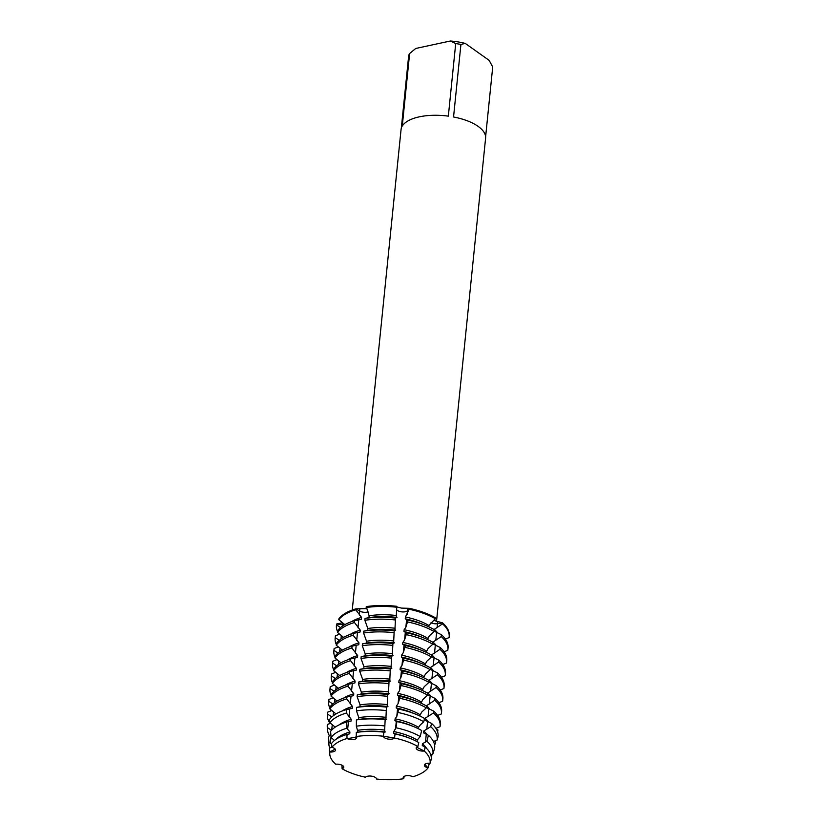 <?xml version="1.0" encoding="UTF-8"?>
<svg xmlns="http://www.w3.org/2000/svg" width="820" height="820" viewBox="0 0 820 820"><rect width="100%" height="100%" fill="white"/><g stroke="black" fill="none" stroke-linecap="round" stroke-linejoin="round"><path stroke-width="1.23" d="M344.8 624.686A5.73 2.46 5.8 0 1 342.411 624.645L336.62 623.989L342.565 622.749A28.823 25.789 23.7 0 1 342.411 624.645A5.73 2.46 -174.2 0 0 344.8 624.686M401.062 611.771A5.73 2.46 5.8 0 1 396.439 609.301A5.73 2.46 -174.2 0 0 401.646 611.853A5.73 2.46 -174.2 0 0 407.54 610.592A5.73 2.46 5.8 0 1 401.062 611.771M396.603 606.882L401.462 608.102L409.231 608.327L407.54 610.592L409.231 608.327L409.129 609.25L405.439 616.978L405.254 618.844L408.032 620.125L405.849 627.279L404.147 629.709L403.963 631.564L406.74 632.855L404.557 640.01L402.856 642.439L402.671 644.294L405.439 645.586L403.266 652.74L401.564 655.17L401.369 657.025L404.147 658.316L401.974 665.461L400.273 667.9L400.078 669.755L402.856 671.037L400.683 678.191L398.971 680.631L398.786 682.486L401.564 683.767L399.381 690.922L397.679 693.361L397.495 695.216L400.273 696.498L398.089 703.652L396.388 706.082L396.203 707.947L398.756 709.105L396.798 716.383L395.096 718.812L394.912 720.667L396.921 721.538L396.009 727.77L393.805 731.543L393.62 733.398L395.096 733.972L394.492 738.031A5.73 2.46 5.8 0 1 388.126 739.056A5.73 2.46 5.8 0 1 383.452 736.247L394.604 738.041L383.452 736.237A50.42 21.628 -174.2 0 0 356.249 736.514A5.73 2.46 5.8 0 1 356.741 737.682A5.73 2.46 5.8 0 1 353.112 739.568A5.73 2.46 5.8 0 1 347.014 738.512A50.42 21.628 -174.2 0 0 331.905 747.368A5.73 2.46 5.8 0 1 335.575 750.085A5.73 2.46 5.8 0 1 329.876 751.971L335.216 749.08L329.876 751.971A50.42 21.628 -174.2 0 0 335.718 764.219A5.73 2.46 5.8 0 1 343.754 767.243A5.73 2.46 5.8 0 1 342.083 768.74A50.42 21.628 -174.2 0 0 365.453 777.216A5.73 2.46 5.8 0 1 371.808 776.191A5.73 2.46 5.8 0 1 376.482 779A50.42 21.628 -174.2 0 0 403.696 778.723A5.73 2.46 5.8 0 1 403.194 777.565A5.73 2.46 5.8 0 1 406.822 775.679A5.73 2.46 5.8 0 1 412.921 776.735A50.42 21.628 -174.2 0 0 428.04 767.879A5.73 2.46 5.8 0 1 424.36 765.162A5.73 2.46 5.8 0 1 430.059 763.276A50.42 21.628 -174.2 0 0 424.227 751.028A5.73 2.46 5.8 0 1 416.191 748.004A5.73 2.46 5.8 0 1 417.851 746.507A50.42 21.628 -174.2 0 0 394.492 738.031A50.42 21.628 -174.2 0 1 417.851 746.507L418.784 742.561A51.158 21.945 -174.2 0 0 411.127 738.83A51.158 21.945 -174.2 0 0 395.096 733.972M346.901 734.453A51.158 21.945 -174.2 0 0 331.587 743.432L331.905 747.368A50.42 21.628 -174.2 0 1 347.014 738.512L346.901 734.453L349.74 733.838L349.935 731.983L346.757 728.273L346.604 722.041L351.032 721.108L351.226 719.253L346.378 713.051L346.296 709.628L352.323 708.377L352.518 706.522L346.716 698.896L346.901 697.031L353.625 695.657L353.809 693.802L348.008 686.166L348.192 684.31L354.916 682.927L355.101 681.072L349.299 673.435L349.494 671.58L356.208 670.196L356.392 668.341L350.591 660.705L350.786 658.849L357.499 657.466L357.684 655.611L351.882 647.974L352.077 646.119L358.791 644.735L358.986 642.88L353.184 635.244L353.369 633.389L360.082 632.005L360.277 630.149L354.476 622.513L354.66 620.658L361.374 619.284L361.569 617.419L355.767 609.793L355.859 608.86L359.672 611.074A5.73 2.46 -174.2 0 0 368.088 611.864A5.73 2.46 5.8 0 1 367.216 612.109A5.73 2.46 5.8 0 1 359.672 611.074L355.859 608.86L366.642 608.604M417.39 747.584L424.227 751.028L417.39 747.584M424.801 764.342L428.04 767.879L424.801 764.342M403.286 777.216L403.696 778.723L403.286 777.216M365.453 777.216A50.42 21.628 -174.2 0 1 342.083 768.74L343.662 766.679L342.083 768.74L341.919 765.173M436.506 621.468L485.594 138.19A42.486 18.224 -174.2 0 0 478.152 126.393A42.486 18.224 -174.2 0 0 453.552 116.983L460.922 44.434L465.247 43.409L489.161 60.372L492.707 66.994L485.614 136.817M433.636 620.351L442.636 622.923L437.511 623.692A5.73 2.46 5.8 0 1 430.971 622.8A5.73 2.46 -174.2 0 0 437.511 623.692L442.636 622.923L442.533 623.856L434.057 629.514M449.206 636.525A56.652 24.303 -174.2 0 0 442.636 622.923A56.652 24.303 -174.2 0 1 449.268 636.053L449.165 636.986A56.652 24.303 5.8 0 1 449.083 637.601L445.373 639.047M346.727 738.523C350.786 738.369 359.929 736.401 356.054 736.503C359.929 736.401 350.786 738.369 346.727 738.523M340.546 627.607L336.518 624.912L336.62 623.989A56.652 24.303 -174.2 0 0 336.497 625.076M338.896 618.803A56.652 24.303 -174.2 0 1 355.859 608.86A56.652 24.303 -174.2 0 0 338.896 618.803L338.803 619.725L344.871 624.645M368.938 617.644A47.97 20.572 -174.2 0 1 396.224 617.378L396.798 606.308A56.652 24.303 -174.2 0 0 366.263 606.615L369.123 615.789L368.938 617.644L365.064 618.413L364.869 620.279L367.832 628.52L367.647 630.375L363.772 631.144L363.578 632.999L366.54 641.25L366.356 643.105L362.471 643.874L362.286 645.729L365.248 653.981L365.054 655.836L361.179 656.605L360.995 658.46L363.957 666.711L363.762 668.566L359.888 669.335L359.703 671.191L362.655 679.442L362.471 681.297L358.596 682.066L358.412 683.921L361.364 692.162L361.179 694.027L357.305 694.796L357.11 696.651L360.072 704.893L359.888 706.748L356.515 707.424L356.485 710.868L358.781 717.623L358.596 719.478L356.403 719.929L356.351 726.202L357.489 730.353L357.305 732.209L356.3 732.424L356.249 736.514A50.42 21.628 -174.2 0 1 383.452 736.247L383.873 732.106M435.461 617.829A56.652 24.303 -174.2 0 0 409.231 608.327A56.652 24.303 -174.2 0 1 435.461 617.829L435.358 618.762L428.87 625.476A47.97 20.572 -174.2 0 0 405.439 616.978M402.261 126.085L409.631 53.525L415.73 48.472L450.385 41L455.705 43.583L448.335 116.143A42.486 18.224 -174.2 0 0 402.261 126.085M465.247 43.409A38.243 16.4 -174.2 0 0 450.385 41M460.922 44.434A42.486 18.224 -174.2 0 0 455.705 43.583M409.631 53.525A42.486 18.224 -174.2 0 0 408.678 55.698L401.308 128.258A42.486 18.224 -174.2 0 0 401.052 129.611L352.252 610.049M329.691 749.921L329.876 751.971A50.42 21.628 -174.2 0 0 329.794 754.338A50.42 21.628 -174.2 0 0 335.718 764.219M404.178 776.366L403.696 778.723A50.42 21.628 -174.2 0 1 376.482 779L376.482 779M417.072 741.608L417.236 740.04L420.219 736.544L421.654 730.507A53.423 22.919 -174.2 0 0 413.669 726.612A53.423 22.919 -174.2 0 0 396.921 721.538M418.384 728.744L418.528 727.309L420.322 724.911L423.745 721.764L424.534 718.453A55.688 23.883 -174.2 0 0 416.201 714.394A55.688 23.883 -174.2 0 0 398.756 709.105M419.686 715.921L421.613 712.18L426.308 707.865L426.502 706.01A56.652 24.303 -174.2 0 0 418.026 701.879A56.652 24.303 -174.2 0 0 400.273 696.498M420.978 703.16L422.915 699.45L427.609 695.134L427.794 693.279A56.652 24.303 -174.2 0 0 419.317 689.149A56.652 24.303 -174.2 0 0 401.564 683.767M422.269 690.43L424.207 686.719L428.901 682.404L429.085 680.549A56.652 24.303 -174.2 0 0 420.609 676.418A56.652 24.303 -174.2 0 0 402.856 671.037M423.571 677.709L425.498 673.989L430.192 669.673L430.377 667.818A56.652 24.303 -174.2 0 0 421.9 663.698A56.652 24.303 -174.2 0 0 404.147 658.316M424.862 664.979L426.789 661.268L431.484 656.943L431.668 655.088A56.652 24.303 -174.2 0 0 423.202 650.967A56.652 24.303 -174.2 0 0 405.439 645.586M426.154 652.248L428.081 648.538L432.775 644.223L432.96 642.357A56.652 24.303 -174.2 0 0 424.493 638.237A56.652 24.303 -174.2 0 0 406.74 632.855M427.445 639.518L429.372 635.807L434.067 631.492L434.262 629.637A56.652 24.303 -174.2 0 0 425.785 625.506A56.652 24.303 -174.2 0 0 408.032 620.125M428.737 626.787L428.87 625.476M434.108 631.154L441.437 634.721L441.242 636.576L432.755 642.245M432.806 643.874L440.135 647.451L439.95 649.307L431.463 654.975M431.515 656.605L438.843 660.182L438.659 662.037L430.172 667.705M430.223 669.335L437.552 672.912L437.367 674.768L428.88 680.436M428.932 682.066L436.26 685.643L436.076 687.498L427.589 693.156M427.64 694.796L434.969 698.373L434.774 700.229L426.297 705.887M426.349 707.527L433.678 711.094L433.483 712.959L425.037 718.279L424.852 720.134L431.586 723.455L430.715 726.715L423.745 731.009L423.55 732.865L428.429 735.304L426.841 741.249L422.454 743.74L422.259 745.595L425.262 747.153L424.227 751.028A50.42 21.628 -174.2 0 1 430.059 763.276L431.176 759.576A51.158 21.945 -174.2 0 0 425.262 747.153M357.305 732.209A47.97 20.572 -174.2 0 1 384.58 731.932L385.164 719.376M358.596 719.478A47.97 20.572 -174.2 0 1 385.882 719.212L386.456 706.645M359.888 706.748A47.97 20.572 -174.2 0 1 387.173 706.481L387.747 693.915M361.179 694.027A47.97 20.572 -174.2 0 1 388.465 693.751L389.039 681.184M362.471 681.297A47.97 20.572 -174.2 0 1 389.756 681.02L390.34 668.464M363.762 668.566A47.97 20.572 -174.2 0 1 391.048 668.29L391.632 655.733M365.054 655.836A47.97 20.572 -174.2 0 1 392.339 655.559L392.923 643.003M366.356 643.105A47.97 20.572 -174.2 0 1 393.631 642.829L394.215 630.272M367.647 630.375A47.97 20.572 -174.2 0 1 394.933 630.108L395.506 617.542M385.687 719.663L386.661 719.201M386.978 706.932L387.952 706.481M388.27 694.202L389.244 693.751M389.561 681.471L390.535 681.02M390.853 668.751L391.827 668.29M392.144 656.02L393.118 655.559M393.436 643.29L394.42 642.829M394.738 630.559L395.711 630.098M396.029 617.829L397.003 617.378M384.385 732.393L385.369 731.932M331.628 743.924L328.994 742.233L328.451 736.309L330.921 735.345M331.505 730.323L327.672 727.75L327.375 724.501L330.573 723.26M331.854 716.957L327.467 714.015L327.662 712.16L331.864 710.53M332.787 703.99L328.769 701.295L328.953 699.429L333.156 697.799M334.078 691.26L330.06 688.564L330.245 686.709L334.447 685.069M335.37 678.529L331.352 675.834L331.536 673.978L335.739 672.338M336.661 665.799L332.643 663.103L332.828 661.248L337.04 659.608M337.953 653.068L333.935 650.373L334.13 648.518L338.332 646.888M339.255 640.338L335.226 637.642L335.421 635.787L339.623 634.157M337.584 631.697A56.652 24.303 5.8 0 1 336.436 625.537L336.538 624.604A56.652 24.303 -174.2 0 1 336.62 623.989L342.411 624.645L342.247 626.295M354.66 620.658A56.652 24.303 -174.2 0 0 337.696 630.601L337.512 632.456L343.58 637.376M353.369 633.389A56.652 24.303 -174.2 0 0 336.405 643.331L336.22 645.186L342.288 650.106M352.077 646.119A56.652 24.303 -174.2 0 0 335.113 656.061L334.919 657.917L340.997 662.837M350.786 658.849A56.652 24.303 -174.2 0 0 333.822 668.792L333.627 670.647L339.705 675.567M349.494 671.58A56.652 24.303 -174.2 0 0 332.52 681.522L332.336 683.378L338.404 688.298M348.192 684.31A56.652 24.303 -174.2 0 0 331.229 694.243L331.044 696.108L337.112 701.018M346.901 697.031A56.652 24.303 -174.2 0 0 329.937 706.973L329.753 708.828L336.015 713.933M346.296 709.628A55.688 23.883 -174.2 0 0 329.619 719.396L329.886 722.707L335.206 727.145M346.604 722.041A53.423 22.919 -174.2 0 0 330.603 731.419L331.095 737.447L334.457 740.48M329.886 747.973L331.885 747.071M430.756 754.779L432.888 753.939L434.6 748.27A53.423 22.919 -174.2 0 0 428.429 735.304M433.421 741.505L437.08 740.081L438.023 736.975A55.688 23.883 -174.2 0 0 431.586 723.455M435.871 728.324L440.032 726.704A56.652 24.303 5.8 0 0 440.114 726.089L440.309 724.234A56.652 24.303 -174.2 0 0 433.678 711.094M437.613 715.419L441.334 713.974A56.652 24.303 5.8 0 0 441.416 713.359L441.601 711.504A56.652 24.303 -174.2 0 0 434.969 698.373M438.905 702.699L442.626 701.254A56.652 24.303 5.8 0 0 442.708 700.628L442.892 698.773A56.652 24.303 -174.2 0 0 436.26 685.643M440.196 689.968L443.917 688.523A56.652 24.303 5.8 0 0 443.999 687.898L444.184 686.043A56.652 24.303 -174.2 0 0 437.552 672.912M441.488 677.238L445.209 675.793A56.652 24.303 5.8 0 0 445.291 675.168L445.475 673.312A56.652 24.303 -174.2 0 0 438.843 660.182M442.779 664.507L446.5 663.062A56.652 24.303 5.8 0 0 446.582 662.447L446.777 660.592A56.652 24.303 -174.2 0 0 440.135 647.451M444.081 651.777L447.792 650.332A56.652 24.303 5.8 0 0 447.874 649.717L448.068 647.861A56.652 24.303 -174.2 0 0 441.437 634.721M427.958 763.276L429.126 764.26L428.04 767.879A50.42 21.628 -174.2 0 1 412.921 776.735M444.87 652.986L445.629 654.422M443.569 665.717L444.337 667.152M442.277 678.447L443.036 679.882M440.986 691.178L441.744 692.613M439.694 703.909L440.453 705.343M438.403 716.639L439.161 718.074M435.943 728.426L437.941 730.036L437.613 731.942M434.538 741.075L435.779 742.069L434.62 745.206M432.13 754.236L431.258 757.137M383.873 732.147A51.158 21.945 -174.2 0 0 356.3 732.424M329.527 748.117A51.158 21.945 -174.2 0 0 329.445 750.515L329.794 754.338M411.127 738.83L409.375 738.113A47.97 20.572 -174.2 0 0 393.62 733.398M349.935 731.983A47.97 20.572 -174.2 0 0 336.077 739.281M384.775 730.077A47.97 20.572 -174.2 0 0 357.489 730.353M417.236 740.04A47.97 20.572 -174.2 0 0 393.805 731.543M426.656 748.476A47.97 20.572 -174.2 0 0 422.454 743.74M331.095 737.447A52.285 22.427 5.8 0 1 346.757 728.273M356.351 726.202A52.285 22.427 5.8 0 1 384.539 725.915M329.763 748.024A52.285 22.427 5.8 0 1 328.912 744.683A52.285 22.427 5.8 0 1 328.994 742.233M396.009 727.77A52.285 22.427 5.8 0 1 420.219 736.544M426.841 741.249A52.285 22.427 5.8 0 1 432.888 753.939M385.205 719.642A53.423 22.919 -174.2 0 0 356.403 719.929M328.451 736.309A53.423 22.919 -174.2 0 0 328.369 738.82L328.912 744.683M413.669 726.612L410.666 725.382A47.97 20.572 -174.2 0 0 394.912 720.667M351.226 719.253A47.97 20.572 -174.2 0 0 339.347 724.777M386.066 717.356A47.97 20.572 -174.2 0 0 358.781 717.623M418.528 727.309A47.97 20.572 -174.2 0 0 395.096 718.812M427.281 734.761A47.97 20.572 -174.2 0 0 423.745 731.009M329.886 722.707A55.063 23.616 5.8 0 1 346.378 713.051M356.485 710.868A55.063 23.616 5.8 0 1 386.169 710.571M329.537 735.889A55.063 23.616 5.8 0 1 327.59 730.333A55.063 23.616 5.8 0 1 327.672 727.75M398.243 712.529A55.063 23.616 5.8 0 1 423.745 721.764M430.715 726.715A55.063 23.616 5.8 0 1 437.08 740.081M386.538 707.127A55.688 23.883 -174.2 0 0 356.515 707.424M327.375 724.501A55.688 23.883 -174.2 0 0 327.293 727.114L327.59 730.333M416.201 714.394L411.968 712.652A47.97 20.572 -174.2 0 0 396.203 707.947M352.518 706.522A47.97 20.572 -174.2 0 0 341.991 711.073M387.358 704.626A47.97 20.572 -174.2 0 0 360.072 704.893M419.819 714.579A47.97 20.572 -174.2 0 0 396.388 706.082M428.573 722.041A47.97 20.572 -174.2 0 0 425.037 718.279M329.753 708.828A56.652 24.303 5.8 0 1 346.716 698.896M357.11 696.651A56.652 24.303 5.8 0 1 387.655 696.344M330.081 723.445A56.652 24.303 5.8 0 1 327.385 714.64A56.652 24.303 5.8 0 1 327.467 714.015M400.078 698.353A56.652 24.303 5.8 0 1 426.308 707.865M433.483 712.959A56.652 24.303 5.8 0 1 440.114 726.089M387.85 694.489A56.652 24.303 -174.2 0 0 357.305 694.796M327.662 712.16A56.652 24.303 -174.2 0 0 327.58 712.785L327.385 714.64M418.026 701.879L413.259 699.921A47.97 20.572 -174.2 0 0 397.495 695.216M353.809 693.802A47.97 20.572 -174.2 0 0 343.723 698.066M388.649 691.895A47.97 20.572 -174.2 0 0 361.364 692.172M421.111 701.848A47.97 20.572 -174.2 0 0 397.679 693.361M429.864 709.31A47.97 20.572 -174.2 0 0 426.328 705.548M331.044 696.108A56.652 24.303 5.8 0 1 348.008 686.166M358.412 683.921A56.652 24.303 5.8 0 1 388.946 683.614M331.372 710.714A56.652 24.303 5.8 0 1 330.593 709.505M329.824 708.07A56.652 24.303 5.8 0 1 328.687 701.91A56.652 24.303 5.8 0 1 328.769 701.295M401.38 685.622A56.652 24.303 5.8 0 1 427.609 695.134M434.774 700.229A56.652 24.303 5.8 0 1 441.416 713.359M389.141 681.758A56.652 24.303 -174.2 0 0 358.596 682.066M328.953 699.429A56.652 24.303 -174.2 0 0 328.871 700.054L328.687 701.91M419.317 689.149L414.551 687.191A47.97 20.572 -174.2 0 0 398.786 682.486M355.101 681.072A47.97 20.572 -174.2 0 0 345.015 685.335M389.941 679.165A47.97 20.572 -174.2 0 0 362.665 679.442M422.402 689.118A47.97 20.572 -174.2 0 0 398.981 680.631M431.156 696.58A47.97 20.572 -174.2 0 0 427.62 692.818M332.336 683.378A56.652 24.303 5.8 0 1 349.299 673.435M359.703 671.191A56.652 24.303 5.8 0 1 390.238 670.883M332.674 697.984A56.652 24.303 5.8 0 1 331.885 696.774M331.126 695.339A56.652 24.303 5.8 0 1 329.978 689.179A56.652 24.303 5.8 0 1 330.06 688.564M402.671 672.902A56.652 24.303 5.8 0 1 428.901 682.404M436.076 687.498A56.652 24.303 5.8 0 1 442.708 700.628M390.433 669.028A56.652 24.303 -174.2 0 0 359.888 669.335M330.245 686.709A56.652 24.303 -174.2 0 0 330.163 687.324L329.978 689.179M420.609 676.418L415.842 674.46A47.97 20.572 -174.2 0 0 400.078 669.755M356.392 668.341A47.97 20.572 -174.2 0 0 346.306 672.605M391.232 666.434A47.97 20.572 -174.2 0 0 363.957 666.711M423.704 676.397A47.97 20.572 -174.2 0 0 400.273 667.9M432.447 683.849A47.97 20.572 -174.2 0 0 428.911 680.098M333.627 670.647A56.652 24.303 5.8 0 1 350.591 660.705M360.995 658.46A56.652 24.303 5.8 0 1 391.54 658.152M333.965 685.264A56.652 24.303 5.8 0 1 333.176 684.044M332.418 682.609A56.652 24.303 5.8 0 1 331.27 676.449A56.652 24.303 5.8 0 1 331.352 675.834M403.963 660.172A56.652 24.303 5.8 0 1 430.192 669.673M437.367 674.768A56.652 24.303 5.8 0 1 443.999 687.898M391.724 656.297A56.652 24.303 -174.2 0 0 361.179 656.605M331.536 673.978A56.652 24.303 -174.2 0 0 331.454 674.593L331.27 676.449M421.9 663.698L417.134 661.73A47.97 20.572 -174.2 0 0 401.369 657.025M357.684 655.611A47.97 20.572 -174.2 0 0 347.598 659.885M392.534 653.704A47.97 20.572 -174.2 0 0 365.248 653.981M424.996 663.667A47.97 20.572 -174.2 0 0 401.564 655.17M433.749 671.119A47.97 20.572 -174.2 0 0 430.213 667.367M334.919 657.917A56.652 24.303 5.8 0 1 351.882 647.974M362.286 645.729A56.652 24.303 5.8 0 1 392.831 645.422M335.257 672.533A56.652 24.303 5.8 0 1 334.468 671.313M333.709 669.878A56.652 24.303 5.8 0 1 332.561 663.718A56.652 24.303 5.8 0 1 332.643 663.103M405.254 647.441A56.652 24.303 5.8 0 1 431.484 656.943M438.659 662.037A56.652 24.303 5.8 0 1 445.291 675.168M393.016 643.567A56.652 24.303 -174.2 0 0 362.471 643.874M332.828 661.248A56.652 24.303 -174.2 0 0 332.746 661.863L332.561 663.718M423.202 650.967L418.425 649.009A47.97 20.572 -174.2 0 0 402.671 644.294M358.986 642.88A47.97 20.572 -174.2 0 0 348.889 647.154M393.825 640.973A47.97 20.572 -174.2 0 0 366.54 641.25M426.287 650.936A47.97 20.572 -174.2 0 0 402.856 642.439M435.041 658.388A47.97 20.572 -174.2 0 0 431.505 654.637M336.22 645.186A56.652 24.303 5.8 0 1 353.184 635.244M363.578 632.999A56.652 24.303 5.8 0 1 394.123 632.691M336.548 659.803A56.652 24.303 5.8 0 1 335.759 658.593M335.001 657.158A56.652 24.303 5.8 0 1 333.853 650.988A56.652 24.303 5.8 0 1 333.935 650.373M406.546 634.711A56.652 24.303 5.8 0 1 432.775 644.223M439.95 649.307A56.652 24.303 5.8 0 1 446.582 662.447M394.307 630.836A56.652 24.303 -174.2 0 0 363.772 631.144M334.13 648.518A56.652 24.303 -174.2 0 0 334.047 649.132L333.853 650.988M424.493 638.237L419.717 636.279A47.97 20.572 -174.2 0 0 403.963 631.564M360.277 630.149A47.97 20.572 -174.2 0 0 350.191 634.424M395.117 628.253A47.97 20.572 -174.2 0 0 367.832 628.52M427.579 638.206A47.97 20.572 -174.2 0 0 404.147 629.709M436.332 645.658A47.97 20.572 -174.2 0 0 432.796 641.906M337.512 632.456A56.652 24.303 5.8 0 1 354.476 622.513M364.869 620.279A56.652 24.303 5.8 0 1 395.414 619.971M337.84 647.072A56.652 24.303 5.8 0 1 337.051 645.863M336.292 644.428A56.652 24.303 5.8 0 1 335.144 638.268A56.652 24.303 5.8 0 1 335.226 637.642M407.837 621.98A56.652 24.303 5.8 0 1 434.067 631.492M441.242 636.576A56.652 24.303 5.8 0 1 447.874 649.717M395.599 618.116A56.652 24.303 -174.2 0 0 365.064 618.413M335.421 635.787A56.652 24.303 -174.2 0 0 335.339 636.412L335.144 638.268M425.785 625.506L421.019 623.548A47.97 20.572 -174.2 0 0 405.254 618.844M396.798 606.308A56.652 24.303 -174.2 0 0 366.263 606.615M361.569 617.419A47.97 20.572 -174.2 0 0 351.483 621.693M396.408 615.523A47.97 20.572 -174.2 0 0 369.123 615.789M437.624 632.938A47.97 20.572 -174.2 0 0 434.087 629.176M338.803 619.725A56.652 24.303 5.8 0 1 355.767 609.793M366.161 607.548A56.652 24.303 5.8 0 1 396.706 607.241M339.131 634.342A56.652 24.303 5.8 0 1 338.342 633.132M336.436 625.537A56.652 24.303 5.8 0 1 336.518 624.912M409.129 609.25A56.652 24.303 5.8 0 1 435.358 618.762M442.533 623.856A56.652 24.303 5.8 0 1 449.165 636.986M359.273 615.031L359.672 611.074A28.823 15.703 77.8 0 0 359.826 609.178M437.101 627.649L437.511 623.692A28.823 20.767 125.4 0 1 437.757 621.806M407.14 614.549L407.54 610.592A28.823 3.577 99.2 0 1 407.745 608.696M342.155 765.296L342.002 766.823M348.438 721.672L347.639 729.595M349.74 708.951L348.93 716.864M351.032 696.221L350.222 704.134M352.323 683.49L351.513 691.403M353.615 670.76L352.815 678.673M354.906 658.029L354.107 665.942M356.198 645.299L355.398 653.222M357.489 632.579L356.69 640.492M358.791 619.848L357.981 627.761M347.147 734.402L346.952 736.35M436.619 632.456L435.809 640.369M435.317 645.186L434.518 653.099M434.026 657.917L433.226 665.83M432.734 670.647L431.935 678.56M431.443 683.378L430.643 691.291M430.151 696.108L429.342 704.021M428.86 708.828L428.05 716.752M427.568 721.559L426.759 729.472M426.267 734.289L425.467 742.202M424.975 747.02L424.78 748.967M406.658 619.366L405.849 627.279M405.357 632.097L404.557 640.01M404.065 644.817L403.266 652.74M402.774 657.548L401.974 665.461M401.482 670.278L400.683 678.191M400.191 683.009L399.381 690.922M398.899 695.739L398.089 703.652M397.608 708.47L396.798 716.383M396.306 721.2L395.506 729.113M395.014 733.92L394.82 735.868M331.034 736.698L330.378 743.156M332.264 724.614L331.7 730.097M333.555 711.883L333.145 715.86M334.847 699.152L334.488 702.668M336.138 686.422L335.78 689.938M337.43 673.702L337.082 677.207M338.721 660.971L338.373 664.487M340.023 648.241L339.664 651.756M341.315 635.51L340.956 639.026M428.809 764.004L428.614 765.952"/></g></svg>
